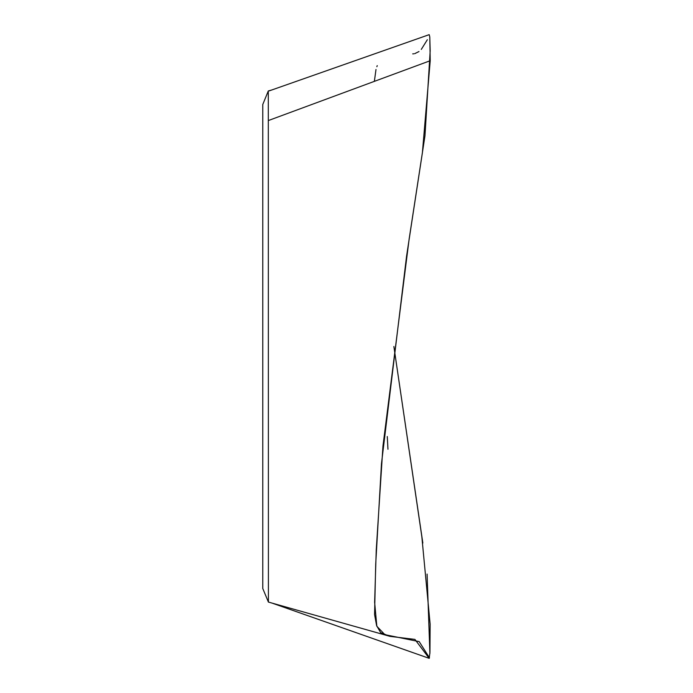 <?xml version="1.0" encoding="UTF-8"?>
<svg xmlns="http://www.w3.org/2000/svg" width="693" height="693" viewBox="0 0 693 693"><rect width="100%" height="100%" fill="white"/><g stroke="black" fill="none" stroke-linecap="round" stroke-linejoin="round"><path stroke-width="1.04" d="M422.843 543.069L393.875 346.5L421.838 536.703L430.136 624.098L429.955 652.373L429.21 658.35L414.916 639.396L390.012 636.373L380.682 632.674L376.602 625.58L374.566 614.535L375.701 564.258L381.471 463.678L406.574 256.133L422.392 152.781L430.223 60.707L429.781 36.937L429.21 34.65L429.781 36.92L430.18 50.875L424.974 135.802L409.156 238.929L382.969 445.971L376.238 550.103L374.636 602.26L376.836 626.281L384.892 634.667L419.213 641.631L429.487 657.856M268.295 90.974L262.777 104.47L262.777 588.53L268.416 602.07L268.295 90.974L272.063 89.899M270.963 90.22L269.256 90.696M268.416 602.07L271.552 602.945L268.416 602.07M429.903 653.586L427.087 574.064M374.445 80.795L375.996 69.482M376.845 66.693L377.243 65.636M412.716 53.881L413.799 53.811M414.726 53.647L418.996 51.542M421.283 49.411L427.33 39.744M430.223 60.707L268.416 120.53M387.967 449.255L387.274 436.529M429.21 34.65L269.153 90.904M429.21 658.35L272.973 603.421M390.012 636.373L268.356 602.052M268.321 90.956L271.864 89.969"/></g></svg>
